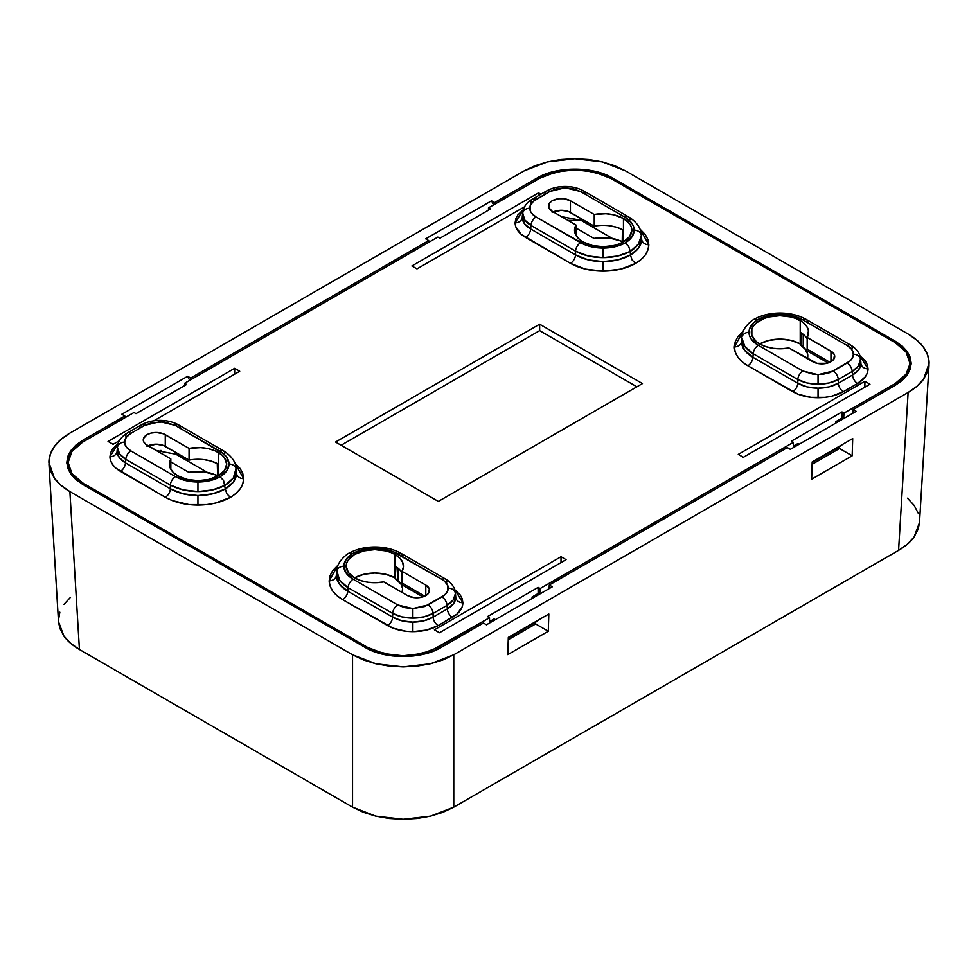 <?xml version="1.0" encoding="UTF-8"?>
<svg xmlns="http://www.w3.org/2000/svg" width="978" height="978" viewBox="0 0 978 978"><rect width="100%" height="100%" fill="white"/><g stroke="black" fill="none" stroke-linecap="round" stroke-linejoin="round"><path stroke-width="1.47" d="M365.197 647.473L82.531 484.281L365.197 647.473L373.327 651.324L382.618 654.196L392.655 655.957L413.584 655.969L423.657 654.209L432.936 651.348L441.115 647.473L483.425 623.047L486.469 624.795L552.313 586.788L549.269 585.027L787.302 447.606L790.346 449.354L856.178 411.347L853.146 409.586L895.469 385.161L902.132 380.466L907.107 375.1L910.151 369.305L911.19 363.254L910.163 357.227L907.119 351.408L902.156 346.053L895.469 341.334L895.42 342.777L895.469 341.334L612.803 178.13L895.469 341.334L907.352 351.738L911.178 363.999L906.85 375.454L895.469 385.161L853.146 409.586L853.036 413.168L853.146 409.586L856.178 411.347L790.346 449.354L787.302 447.606L549.269 585.027L549.159 588.609L549.269 585.027L552.313 586.788L486.469 624.795L483.425 623.047L441.115 647.473C421.347 659.49 384.965 659.49 365.197 647.473M612.754 179.573L612.803 178.13L604.673 174.292L595.382 171.419L585.345 169.659L564.416 169.646L554.343 171.407L545.064 174.267L536.885 178.13L494.575 202.568L491.531 200.82L425.687 238.828L428.731 240.588L190.698 378.009L187.654 376.261L121.822 414.269L124.854 416.029L82.531 440.455L75.868 445.149L70.893 450.516L67.849 456.298L66.81 462.362L67.837 468.389L70.881 474.208L75.844 479.562L82.531 484.281L71.15 474.574L66.822 463.132L70.648 450.87L82.531 440.455L82.58 442.178L82.531 440.455L124.854 416.029L124.903 417.753L124.854 416.029L121.822 414.269L187.654 376.261L189.671 380.356L187.654 376.261L190.698 378.009L428.731 240.588L428.78 242.312L428.731 240.588L425.687 238.828L491.531 200.82L494.575 202.568L536.885 178.13C556.653 166.126 593.035 166.126 612.803 178.13L612.754 179.573M919.516 522.472L918.171 529.208L914.1 536.959L907.486 544.098L898.574 550.369L453.768 807.168L453.768 654.783L430.54 663.744L403.156 666.898L375.76 663.744L352.545 654.783L69.878 491.592L79.426 649.49L352.545 807.168L352.545 654.783L69.878 491.592L60.966 485.332L54.352 478.181L50.281 470.43L48.9 462.374L50.281 454.305L54.352 446.555L60.966 439.415L69.878 433.144L524.232 170.832L535.076 165.685L547.46 161.859L560.883 159.512L574.844 158.717L588.805 159.512L602.24 161.859L614.612 165.685L625.455 170.832L908.122 334.024L917.034 340.283L923.648 347.434L927.719 355.185L929.1 363.241L927.719 371.31L923.648 379.061L917.034 386.2L908.122 392.471L453.768 654.783L453.768 807.168L898.574 550.369L908.122 392.471L453.768 654.783L442.924 659.93L430.54 663.744L417.117 666.104L403.156 666.898L389.195 666.104L375.76 663.744L363.388 659.93L352.545 654.783L352.545 807.168L79.426 649.49L70.514 643.231L63.9 636.079L59.829 628.328L58.484 621.605M811.654 479.208L812.18 461.971L852.706 438.572L852.168 455.809L811.654 479.208L812.18 461.971L852.706 438.572L852.168 455.809L839.515 448.499L812.119 464.318L839.515 448.499L839.564 446.591L839.515 448.499L852.168 455.809L811.654 479.208M507.778 654.649L508.315 637.411L548.829 614.013L548.291 631.25L507.778 654.649L508.315 637.411L548.829 614.013L548.291 631.25L535.638 623.94L508.242 639.759L535.638 623.94L535.699 622.032L535.638 623.94L548.291 631.25L507.778 654.649M58.448 620.272L59.829 612.204M63.9 604.453L70.514 597.313M907.486 498.181L914.1 505.333L918.171 513.083M453.768 807.168L442.924 812.315L430.54 816.141L417.117 818.488L403.156 819.283L389.195 818.488L375.76 816.141L363.388 812.315L352.545 807.168L375.76 816.141L403.156 819.283L430.54 816.141L453.768 807.168M48.949 463.816L58.497 621.715L63.9 636.079C67.323 640.945 72.494 645.407 79.426 649.49L69.878 491.592C62.947 487.509 57.775 483.046 54.352 478.181L48.9 462.374C48.9 456.958 50.709 451.689 54.352 446.555C57.775 441.701 62.947 437.227 69.878 433.144L524.232 170.832L547.46 161.859L574.844 158.717L602.24 161.859L625.455 170.832L908.122 334.024C915.053 338.107 920.225 342.569 923.648 347.434C927.291 352.569 929.1 357.838 929.1 363.241L923.648 379.061C920.225 383.914 915.053 388.388 908.122 392.471L898.574 550.369C905.506 546.286 910.677 541.812 914.1 536.959L919.503 522.582L929.051 364.684M536.946 179.866L536.885 178.13L536.946 179.866M190.747 379.733L190.698 378.009L190.747 379.733M494.623 204.292L494.575 202.568L494.623 204.292M493.535 204.915L491.531 200.82L493.535 204.915M807.229 358.853L807.718 354.488L806.165 350.222L800.273 344.659A27.824 16.064 180 0 1 807.779 356.041A27.824 16.064 180 0 1 807.327 358.571M402.007 572.692A28.655 16.54 0 0 0 396.029 566.763L395.112 578.585A27.824 16.064 180 0 1 402.618 589.966A27.824 16.064 180 0 1 402.154 592.497M609.135 225.71L616.238 227.165L622.436 229.634L622.216 241.859A27.824 16.064 180 0 0 594.013 238.424L575.993 228.033L594.013 238.424L608.939 237.874L622.803 241.529A28.655 16.54 180 0 1 623.463 241.896A28.655 16.54 0 0 0 622.803 241.529L622.436 229.634A28.655 16.54 0 0 0 594.233 226.187L594.233 214.488A28.655 16.54 180 0 1 623.463 218.497L623.463 241.896L623.463 218.497A28.655 16.54 180 0 1 631.849 230.197A28.655 16.54 180 0 1 614.172 245.478A28.655 16.54 180 0 1 582.949 241.896L592.24 245.478L603.206 246.737L614.172 245.478L619.123 243.95L623.463 241.896L629.673 236.529L631.849 230.197L631.299 226.969L629.673 223.864L623.463 218.497L613.597 214.781L605.932 213.73L594.233 214.488L594.233 226.187L570.443 212.458A12.897 7.445 0 0 0 553.279 211.896M395.051 577.876A28.655 16.54 0 0 0 354.537 577.876A28.655 16.54 180 0 1 346.151 566.176A28.655 16.54 180 0 1 363.828 550.895A28.655 16.54 180 0 1 395.051 554.477L395.051 577.876L395.051 554.477L390.711 552.423L385.76 550.895L374.794 549.636L363.828 550.895L354.537 554.477L348.327 559.844L346.701 562.949L346.151 566.176L348.327 572.509L354.537 577.876L360.821 580.614L368.168 582.265L376.017 582.705L383.767 581.886A28.655 16.54 180 0 1 354.537 577.876L363.828 574.282L374.794 573.022L385.76 574.282L395.051 577.876A28.655 16.54 180 0 1 395.687 578.255A28.655 16.54 0 0 0 395.051 577.876M741.532 340.356L744.454 350.087L752.926 357.3L753.243 353.767L752.926 357.3L797.816 383.217C803.464 386.457 810.2 388.119 818.048 388.193L818.048 397.728C808.244 397.643 799.808 395.625 792.755 391.677A7.164 4.132 120 0 0 797.816 383.217L797.816 379.501C803.464 382.569 810.2 384.134 818.048 384.207L818.048 374.66L802.877 371.029A7.164 4.132 120 0 0 797.816 379.501L753.243 353.767L744.796 346.371L741.825 337.728A7.164 5.844 0 0 1 748.977 332.312C749.099 327.385 752.082 323.131 757.938 319.537L754.319 319.195C753.463 319.17 742.094 327.19 741.886 336.554L741.886 336.456M860.53 358.73L860.567 359.659A7.164 5.844 0 0 0 853.427 354.244C853.329 350.845 851.239 347.923 847.144 345.478A7.164 4.132 -60 0 1 850.713 345.124A7.164 4.132 120 0 0 847.144 345.478L802.571 319.745A7.164 4.132 120 0 1 806.153 319.39C798.647 315.209 789.955 313.094 780.065 313.046C770.358 313.094 761.801 315.124 754.38 319.158L757.938 319.537C764.16 316.163 771.532 314.427 780.065 314.354L768.133 315.698L757.938 319.537L754.124 322.288L749.564 328.804L749.588 335.894L751.397 339.342L758.305 345.307L802.877 371.029L813.867 374.427L822.229 374.427L829.967 372.581L849.809 361.114L851.789 358.975L853.427 354.244C853.329 357.63 851.239 360.552 847.144 362.997A7.164 4.132 60 0 1 852.193 371.457C857.657 368.119 860.444 364.183 860.567 359.659A7.164 5.844 180 0 0 853.427 354.244L851.789 349.501L847.144 345.478L802.571 319.745L792.241 315.76L780.065 314.354L780.065 313.046L780.065 314.354C788.794 314.439 796.288 316.236 802.571 319.745A7.164 4.132 -60 0 1 806.141 319.39A7.164 4.132 -60 0 1 807.62 322.373M544.893 194.035A7.164 4.132 60 0 1 546.372 191.065A7.164 4.132 60 0 1 549.954 191.419L556.91 188.73L565.125 187.788L580.296 191.419L624.869 217.153C630.944 220.771 634.062 225.111 634.196 230.148A7.164 5.844 0 0 1 641.336 235.564L638.475 244.06L630.297 251.383L628.72 246.542L625.235 242.923C619.013 246.297 611.629 248.021 603.108 248.094L603.108 257.63C613.597 257.544 622.656 255.454 630.297 251.383L630.455 255.013C637.778 250.674 641.519 245.454 641.678 239.353A7.164 5.844 180 0 0 648.83 244.769C648.634 252.006 644.196 258.241 635.517 263.473L632.032 259.855L630.455 255.013L638.768 247.85L641.678 239.353L641.287 234.39C640.908 228.314 637.155 222.764 630.003 217.752L628.451 216.798A7.164 4.132 120 0 0 624.869 217.153L631.776 223.118L633.585 226.566L634.196 230.148L631.874 237.031L625.235 242.923L620.455 245.123L615.04 246.749L603.108 248.094L596.898 247.74L585.431 244.989L536.03 216.969C531.934 214.537 529.831 211.615 529.746 208.216A7.164 5.844 180 0 0 522.594 213.632C522.729 218.155 525.516 222.092 530.968 225.441A7.164 4.132 -60 0 1 536.03 216.969L531.372 212.959L530.149 210.625L530.149 205.796L533.365 201.334L549.954 191.419L565.125 187.788L565.125 186.468L565.125 187.788L573.328 188.73L580.296 191.419L624.869 217.153A7.164 4.132 -60 0 1 628.451 216.798A7.164 4.132 -60 0 1 629.918 219.769M117.47 446.628L117.091 451.335L119.267 457.631L125.477 462.9L125.807 459.354L119.609 453.902L117.433 447.557A7.164 5.844 0 0 1 124.573 442.142L126.211 446.873L130.856 450.895L175.429 476.628L185.759 480.614L197.935 482.02L197.935 491.555C208.424 491.469 217.495 489.379 225.123 485.296C232.324 480.809 236.016 475.54 236.175 469.477A7.164 5.844 180 0 0 229.023 464.061C228.901 468.988 225.918 473.242 220.062 476.836L223.559 480.455L225.282 488.939C232.605 484.599 236.346 479.379 236.517 473.266A7.164 5.844 180 0 0 243.656 478.682C243.461 485.919 239.023 492.154 230.343 497.399L226.859 493.78L225.282 488.939L233.595 481.763L236.517 473.266L236.114 468.303L233.302 477.985L225.123 485.296L212.605 489.929L197.935 491.555L197.935 482.02C189.206 481.934 181.712 480.137 175.429 476.628A7.164 4.132 120 0 0 170.38 485.088C178.057 489.306 187.25 491.457 197.935 491.555L183.02 489.88L170.38 485.088L125.807 459.354L125.477 462.9L170.38 488.817C178.057 493.193 187.25 495.443 197.935 495.54L197.935 505.076C185.294 504.966 174.414 502.362 165.319 497.276A7.164 4.132 120 0 0 170.38 488.817L170.38 485.088L170.38 488.817L183.02 493.792L197.935 495.54L212.715 493.829L225.282 488.939L223.559 480.455L220.062 476.836L226.7 470.956L229.023 464.061L226.603 457.032L223.656 453.853L175.123 425.344A7.164 4.132 -60 0 1 178.705 424.978A7.164 4.132 -60 0 1 180.184 427.961M139.72 427.961A7.164 4.132 60 0 1 141.199 424.978C146.651 421.946 152.898 420.418 159.952 420.393L159.952 421.714L175.123 425.344L164.133 421.946L151.749 422.655L144.781 425.344L130.856 433.376A7.164 4.132 -120 0 0 127.287 433.022A7.164 4.132 60 0 1 130.856 433.376L126.211 437.398L124.573 442.142C124.671 438.743 126.761 435.821 130.856 433.376L144.781 425.344A7.164 4.132 -120 0 0 141.199 424.99A7.164 4.132 60 0 1 144.781 425.344L159.952 421.714L159.952 420.393C167.006 420.418 173.253 421.946 178.705 424.99A7.164 4.132 120 0 0 175.123 425.344L219.695 451.066A7.164 4.132 -60 0 1 223.277 450.711A7.164 4.132 -60 0 1 224.757 453.694M402.459 556.286A7.164 4.132 -60 0 0 400.98 553.316C393.486 549.135 384.782 547.008 374.892 546.971C365.197 547.008 356.628 549.049 349.207 553.083L352.765 553.45L362.96 549.624L374.892 548.279C383.62 548.365 391.127 550.162 397.398 553.67A7.164 4.132 -60 0 1 400.98 553.316A7.164 4.132 120 0 0 397.398 553.67L441.97 579.404A7.164 4.132 -60 0 1 445.552 579.049A7.164 4.132 120 0 0 441.97 579.404L444.635 581.274L447.851 585.749L447.851 590.578L444.635 595.04L424.794 606.494L412.875 608.585L404.672 607.644L397.704 604.954L353.131 579.221C347.056 575.602 343.938 571.274 343.804 566.225A7.164 5.844 180 0 0 336.664 571.641C336.835 577.815 340.637 583.169 348.082 587.68A7.164 4.132 -60 0 1 353.131 579.221L346.224 573.255L343.804 566.225L346.126 559.343L352.765 553.45C358.987 550.076 366.371 548.352 374.892 548.279L374.892 546.971L374.892 548.279L381.102 548.634L392.569 551.384L441.97 579.404C446.066 581.849 448.168 584.758 448.254 588.157A7.164 5.844 0 0 1 455.406 593.573L453.23 599.93L447.032 605.382L433.107 613.414A7.164 4.132 -120 0 0 428.046 604.954L412.875 608.585L412.875 618.133C420.723 618.059 427.472 616.482 433.107 613.414L433.107 617.142L447.349 608.915C452.826 605.749 455.626 601.886 455.748 597.362A7.164 5.844 180 0 0 462.887 602.778C462.728 608.438 459.232 613.304 452.411 617.375A7.164 4.132 60 0 1 447.349 608.915L447.032 605.382L447.349 608.915L453.56 603.646L455.748 597.362A7.164 5.844 0 0 0 462.887 602.778L462.203 598.756L460.161 594.881L454.758 589.673L462.887 602.778L462.203 606.812L456.86 614.245L438.168 625.602L452.411 617.375A7.164 4.132 -120 0 1 447.349 608.915L433.107 617.142L433.107 613.414L423.829 616.898L412.875 618.133L401.934 616.898L392.643 613.414L348.082 587.68L347.752 591.225L392.643 617.142C398.291 620.382 405.039 622.045 412.875 622.118L412.875 631.654C403.07 631.568 394.647 629.551 387.594 625.602A7.164 4.132 120 0 0 392.643 617.142L392.643 613.414L392.643 617.142L401.934 620.822L412.875 622.118L423.829 620.822L433.107 617.142A7.164 4.132 -120 0 0 438.168 625.602C431.115 629.551 422.679 631.568 412.875 631.654L426.555 630.076L438.168 625.602A7.164 4.132 60 0 1 433.107 617.142C427.472 620.382 420.723 622.045 412.875 622.118L412.875 631.654L405.907 631.262L393.009 628.169L342.703 599.685L387.594 625.602A7.164 4.132 -60 0 0 392.643 617.142L347.752 591.225L348.082 587.68L339.623 580.284L336.725 570.382M336.371 574.282L336.322 575.431A7.164 5.844 0 0 1 329.17 580.846L338.009 565.174L332.63 570.736L330.051 575.7L329.17 580.846L330.063 586.042L332.691 591.042L336.958 595.651L342.703 599.685C333.889 594.428 329.378 588.157 329.17 580.846A7.164 5.844 180 0 0 336.322 575.431L339.293 584.013L347.752 591.225A7.164 4.132 -60 0 1 342.703 599.685A7.164 4.132 120 0 0 347.752 591.225C340.307 586.861 336.493 581.604 336.322 575.431L336.664 571.641A7.164 5.844 0 0 1 343.804 566.225C343.938 561.311 346.921 557.044 352.765 553.45L349.158 553.108C348.29 553.096 336.933 561.115 336.713 570.467M857.572 383.462A7.164 4.132 60 0 1 852.523 375.002C857.987 371.823 860.787 367.972 860.909 363.437A7.164 5.844 180 0 0 868.061 368.853C867.902 374.525 864.405 379.391 857.572 383.462L865.334 376.762L867.364 372.887L868.061 368.853L867.364 364.831L865.334 360.955L859.919 355.76L868.061 368.853A7.164 5.844 0 0 1 860.909 363.437L858.733 369.733L852.523 375.002L852.193 371.457L838.28 379.501L838.28 383.217L852.523 375.002A7.164 4.132 -120 0 0 857.572 383.462L843.329 391.677L857.572 383.462M741.886 336.542L741.483 341.518A7.164 5.844 -0 0 1 734.344 346.933L743.182 331.261L737.803 336.823L735.211 341.774L734.344 346.933L735.236 352.117L737.852 357.117L742.119 361.726L747.864 365.76L798.182 394.244L811.068 397.337L825.016 397.337L831.728 396.163L843.329 391.677C836.276 395.625 827.853 397.643 818.048 397.728L818.048 388.193L828.989 386.897L838.28 383.217L838.28 379.501L828.989 382.985L818.048 384.207L807.095 382.985L797.816 379.501L797.816 383.217L807.095 386.897L818.048 388.193C825.897 388.119 832.633 386.457 838.28 383.217A7.164 4.132 -120 0 0 843.329 391.677A7.164 4.132 60 0 1 838.28 383.217L852.523 375.002L852.193 371.457A7.164 4.132 -120 0 0 847.144 362.997L833.219 371.029A7.164 4.132 60 0 1 838.28 379.501L852.193 371.457L858.391 366.004L860.53 358.804L860.872 362.581M522.289 216.554L524.44 223.705L530.651 228.974L530.968 225.441L530.651 228.974L575.541 254.891L575.541 251.163L530.968 225.441L524.77 219.977L522.631 212.764L522.252 217.422A7.164 5.844 -0 0 1 515.113 222.837L515.797 226.859L521.14 234.304L570.48 263.351A7.164 4.132 120 0 0 575.541 254.891C583.23 259.28 592.423 261.517 603.108 261.615L603.108 271.163C590.455 271.04 579.587 268.437 570.48 263.351L585.455 269.133L603.108 271.163L620.614 269.158L635.517 263.473L641.165 259.451L645.37 254.879L647.949 249.916L648.83 244.769L647.937 239.573L645.309 234.573L639.991 229.096L648.83 244.769A7.164 5.844 0 0 1 641.678 239.353L641.629 238.192M515.113 222.837L523.242 209.732L517.839 214.94L515.797 218.803L515.113 222.837A7.164 5.844 180 0 0 522.252 217.422C522.374 221.945 525.174 225.796 530.651 228.974A7.164 4.132 -60 0 1 525.589 237.434C518.768 233.363 515.272 228.497 515.113 222.837M117.128 450.479L117.091 451.335A7.164 5.844 0 0 1 109.939 456.75L118.081 443.657L112.666 448.853L110.636 452.728L109.939 456.75L110.636 460.785L112.666 464.66L115.979 468.23L165.319 497.276L172.311 500.589L188.937 504.575L206.859 504.575L215.453 503.083L230.343 497.399L236.004 493.377L240.197 488.792L242.788 483.841L243.656 478.682L242.764 473.486L240.148 468.499L234.818 463.01L243.656 478.682A7.164 5.844 0 0 1 236.517 473.266L236.468 472.117M800.224 343.95A28.655 16.54 0 0 0 759.71 343.95A28.655 16.54 180 0 1 751.312 332.251A28.655 16.54 180 0 1 769.001 316.97A28.655 16.54 180 0 1 800.224 320.552L800.224 343.95L800.224 320.552A28.655 16.54 180 0 1 808.61 332.251A28.655 16.54 180 0 1 807.168 337.434L807.168 349.134L807.168 337.434L830.958 351.163L830.958 361.689L830.958 351.163A12.897 7.445 180 0 1 834.735 356.432A12.897 7.445 180 0 1 826.777 363.303A12.897 7.445 180 0 1 812.73 361.689L788.94 347.96A28.655 16.54 180 0 1 759.71 343.95L756.141 341.444L751.862 335.478L751.862 329.024L753.5 325.918L756.141 323.058L764.05 318.498L769.001 316.97L779.967 315.711L790.933 316.97L795.884 318.498L802.816 322.275L806.667 326.249L808.488 330.674L807.168 337.434L832.559 352.3L834.491 354.977L833.757 359.281L830.958 361.689L826.777 363.303L816.911 363.303L788.94 347.96L781.19 348.779L773.341 348.339L765.994 346.689L759.71 343.95L769.001 340.368L779.967 339.109L790.933 340.368L800.224 343.95A28.655 16.54 0 0 1 800.86 344.329A28.655 16.54 0 0 0 800.224 343.95M203.974 459.636L211.065 461.09L217.263 463.56L217.629 475.455A28.655 16.54 0 0 1 218.29 475.821L208.999 479.403L198.033 480.663L187.067 479.403L177.776 475.821L173.02 472.191L170.16 467.949L169.414 463.413L170.832 458.939L145.441 444.073L143.509 441.396L143.509 438.486L147.042 434.684L151.223 433.071L156.15 432.496L163.314 433.755L189.06 448.413L189.06 460.112L165.27 446.371L165.27 434.684L189.06 448.413L200.759 447.655L208.436 448.706L215.307 450.931L221.859 454.929L224.5 457.79L226.688 464.122L224.5 470.455L218.29 475.821A28.655 16.54 0 0 0 217.629 475.455L217.263 463.56A28.655 16.54 0 0 0 189.06 460.112L189.06 448.413A28.655 16.54 180 0 1 218.29 452.423L218.29 475.821L218.29 452.423A28.655 16.54 180 0 1 226.688 464.122A28.655 16.54 180 0 1 208.999 479.403A28.655 16.54 180 0 1 177.776 475.821A28.655 16.54 180 0 1 169.39 464.122A28.655 16.54 180 0 1 170.832 458.939L170.832 469.306L170.832 458.939L147.042 445.21A12.897 7.445 180 0 1 143.265 439.941A12.897 7.445 180 0 1 151.223 433.071A12.897 7.445 180 0 1 165.27 434.684L165.27 446.371A12.897 7.445 0 0 0 148.106 445.821M793.439 446.115L797.95 443.511L799.209 444.244L797.95 443.511L793.439 446.115M495.333 619.685L494.073 618.964L489.562 621.568L494.073 618.964L495.333 619.685M580.956 220.282L612.387 238.424L580.956 220.282L580.895 218.497L580.956 220.282L561.519 216.664M401.066 584.257L422.899 596.873L401.066 584.257M806.227 350.344L828.073 362.948L806.227 350.344M175.563 454.073L207.226 472.35L175.783 454.195L175.734 452.411L175.783 454.195L156.346 450.577M160.942 450.418L158.509 451.824L160.942 450.418M575.993 235.38L575.993 225.013L552.203 211.285A12.897 7.445 180 0 1 548.426 206.016A12.897 7.445 180 0 1 556.384 199.145A12.897 7.445 180 0 1 570.443 200.759L570.443 212.458L570.443 200.759L594.233 214.488L570.443 200.759L563.841 198.717L558.805 198.717L552.203 200.759L549.416 203.167L548.682 207.47L552.203 211.285L575.993 225.013L574.575 229.5L575.333 234.023L578.194 238.265L582.949 241.896A28.655 16.54 180 0 1 574.551 230.197A28.655 16.54 180 0 1 575.993 225.013L575.993 235.38M217.629 475.455L203.779 471.799L188.84 472.35L170.832 461.946L188.84 472.35A27.824 16.064 180 0 1 217.055 475.785L217.629 475.455M805.481 336.42L801.202 332.85L800.86 344.329L801.202 332.85A28.655 16.54 0 0 1 807.168 338.767M829.894 362.251L807.168 349.134L829.894 362.251M402.007 583.047L402.007 571.36L425.797 585.088L425.797 595.614L425.797 585.088A12.897 7.445 180 0 1 429.574 590.357A12.897 7.445 180 0 1 421.616 597.228A12.897 7.445 180 0 1 407.557 595.614L383.767 581.886L407.557 595.614L414.159 597.656L419.195 597.656L425.797 595.614L428.584 593.206L429.318 588.903L425.797 585.088L402.007 571.36L403.425 566.885L402.667 562.35L399.806 558.108L395.051 554.477A28.655 16.54 180 0 1 403.449 566.176A28.655 16.54 180 0 1 402.007 571.36L402.007 583.047L424.721 596.164L402.007 583.047M68.546 470.198L68.118 462.521L71.932 473.584L82.8 482.973L82.885 484.489L82.8 482.973L367.471 647.326L367.471 648.707L367.471 647.326L383.731 653.597L402.899 655.798L422.068 653.597L438.327 647.326L438.327 648.964L438.327 647.326L489.501 617.778L489.587 622.998L489.501 617.778L487.484 616.617L538.132 587.375L540.149 588.536L538.132 587.375L487.484 616.617L489.501 617.778L430.736 650.92L412.679 655.248L402.899 655.798L393.132 655.248L375.063 650.92L367.471 647.326L82.8 482.973L76.565 478.584L71.932 473.584L69.083 468.156L68.118 462.521L69.083 456.873L71.932 451.445L76.565 446.445L82.8 442.056L133.974 412.52L135.991 413.682L186.639 384.44L184.622 383.278L437.851 237.079L439.868 238.241L490.516 208.999L488.499 207.837L539.673 178.289L547.264 174.683L565.321 170.368L584.868 170.368L602.937 174.683L610.529 178.289L895.2 342.642L901.435 347.031L906.068 352.031L908.917 357.459L909.882 363.095L908.917 368.743L906.068 374.171L901.435 379.171L895.2 383.559L844.026 413.095L842.009 411.934L791.361 441.176L793.378 442.337L540.149 588.536L539.746 594.037L540.149 588.536L793.378 442.337L791.361 441.176L842.009 411.934L842.009 418.083L835.933 421.591L835.933 423.034L835.933 421.591L842.009 418.083L842.009 411.934L844.026 413.095L843.611 418.596L844.026 413.095L895.2 383.559L895.09 385.369L895.2 383.559L906.068 374.171L909.858 364.109M642.46 383.572L539.648 324.207L335.54 442.044L438.352 501.408L642.46 383.572L438.352 501.408L335.54 442.044L539.648 324.207L539.648 330.637L341.114 445.259L539.648 330.637L539.648 324.207L642.46 383.572M113.106 444.33L119.328 440.736L113.106 444.33L108.045 441.408L113.106 444.33M153.815 420.821L239.72 371.224L234.659 368.303L108.045 441.408L234.659 368.303L234.659 374.158L234.659 368.303L239.72 371.224L153.815 420.821M411.921 265.967L416.983 268.889L524.501 206.81L416.983 268.889L411.921 265.967L538.536 192.862L411.921 265.967M540.895 194.231L538.536 192.862L540.895 194.231M864.894 381.286L738.28 454.391L743.341 457.313L869.955 384.207L864.894 381.286L869.955 384.207L743.341 457.313L738.28 454.391L864.894 381.286L864.894 387.129L864.894 381.286M566.079 559.648L561.017 556.726L434.403 629.832L439.464 632.754L566.079 559.648L439.464 632.754L434.403 629.832L561.017 556.726L566.079 559.648M68.118 462.521L71.932 451.445L82.8 442.056L133.974 412.52L135.991 413.682L186.639 384.44L184.622 383.278L184.585 385.638L184.622 383.278L437.851 237.079L439.868 238.241L490.516 208.999L488.499 207.837L488.462 210.197L488.499 207.837L539.673 178.289L555.932 172.018L575.101 169.817L594.269 172.018L610.529 178.289L895.2 342.642L906.068 352.031L909.882 363.095M793.464 447.557L793.378 442.337L793.464 447.557M582.191 220.441L567.949 220.441M581.018 220.319L568.059 220.429M561.017 562.57L561.017 556.726L561.017 562.57M538.536 195.588L538.536 192.862L538.536 195.588M197.935 482.02L209.867 480.675L220.062 476.836C213.84 480.222 206.468 481.946 197.935 482.02M522.631 212.788L522.594 213.632A7.164 5.844 0 0 1 529.746 208.216C529.831 204.818 531.934 201.896 536.03 199.451A7.164 4.132 -120 0 0 532.46 199.096C528.047 201.578 525.027 204.989 523.389 209.304L522.643 212.703M455.357 592.644L455.369 592.717C455.406 591.934 455.112 586.372 447.851 580.541L445.552 579.049A7.164 4.132 -60 0 1 447.032 582.02M236.101 468.217L236.114 468.303C235.747 462.227 231.982 456.689 224.842 451.665L223.277 450.711A7.164 4.132 120 0 0 219.695 451.066C225.784 454.697 228.889 459.024 229.023 464.061A7.164 5.844 0 0 1 236.175 469.477L236.114 468.328M588.194 255.955L575.541 251.163L575.541 254.891L588.194 259.867L603.108 261.615L617.876 259.903L630.455 255.013L630.297 251.383L617.778 256.004L603.108 257.63L588.194 255.955M117.091 451.335C117.213 455.87 120.013 459.721 125.477 462.9A7.164 4.132 -60 0 1 120.428 471.359C113.595 467.288 110.098 462.423 109.939 456.75A7.164 5.844 180 0 0 117.091 451.335M120.428 471.359A7.164 4.132 120 0 0 125.477 462.9L170.38 488.817A7.164 4.132 -60 0 1 165.319 497.276L120.428 471.359M225.282 488.939L226.859 493.78L230.343 497.399C221.272 502.411 210.478 504.966 197.935 505.076L197.935 495.54C208.51 495.443 217.629 493.242 225.282 488.939M525.589 237.434A7.164 4.132 120 0 0 530.651 228.974L575.541 254.891A7.164 4.132 -60 0 1 570.48 263.351L525.589 237.434M630.455 255.013L632.032 259.855L635.517 263.473C626.446 268.485 615.639 271.04 603.108 271.163L603.108 261.615C613.683 261.517 622.803 259.317 630.455 255.013M741.483 341.518C741.654 347.679 745.468 352.948 752.926 357.3A7.164 4.132 -60 0 1 747.864 365.76C739.05 360.503 734.551 354.232 734.344 346.933A7.164 5.844 180 0 0 741.483 341.518M747.864 365.76A7.164 4.132 120 0 0 752.926 357.3L797.816 383.217A7.164 4.132 -60 0 1 792.755 391.677L747.864 365.76M455.406 593.573A7.164 5.844 180 0 0 448.254 588.157C448.168 591.556 446.066 594.477 441.97 596.922A7.164 4.132 60 0 1 447.032 605.382C452.484 602.045 455.271 598.108 455.406 593.573M433.107 613.414L447.032 605.382A7.164 4.132 -120 0 0 441.97 596.922L428.046 604.954A7.164 4.132 60 0 1 433.107 613.414M412.875 618.133L412.875 608.585L397.704 604.954A7.164 4.132 120 0 0 392.643 613.414C398.291 616.482 405.039 618.059 412.875 618.133M348.082 587.68L392.643 613.414A7.164 4.132 -60 0 1 397.704 604.954L353.131 579.221A7.164 4.132 120 0 0 348.082 587.68M124.573 442.142A7.164 5.844 180 0 0 117.433 447.557C117.556 452.08 120.343 456.017 125.807 459.354A7.164 4.132 -60 0 1 130.856 450.895C126.761 448.45 124.671 445.528 124.573 442.142M125.807 435.992A7.164 4.132 60 0 1 127.287 433.022L124.988 434.513C117.715 440.344 117.433 445.919 117.47 446.689M175.429 476.628L130.856 450.895A7.164 4.132 120 0 0 125.807 459.354L170.38 485.088A7.164 4.132 -60 0 1 175.429 476.628M549.954 191.419A7.164 4.132 -120 0 0 546.372 191.065L532.448 199.096A7.164 4.132 60 0 1 536.03 199.451L549.954 191.419M530.968 202.079A7.164 4.132 60 0 1 532.448 199.096M580.602 242.703L536.03 216.969A7.164 4.132 120 0 0 530.968 225.441L575.541 251.163A7.164 4.132 -60 0 1 580.602 242.703A7.164 4.132 120 0 0 575.541 251.163C583.23 255.38 592.423 257.532 603.108 257.63L603.108 248.094C594.379 248.009 586.873 246.212 580.602 242.703M546.372 191.065C551.812 188.02 558.071 186.492 565.125 186.468C572.179 186.492 578.426 188.02 583.878 191.065A7.164 4.132 120 0 0 580.296 191.419A7.164 4.132 -60 0 1 583.866 191.065A7.164 4.132 -60 0 1 585.357 194.035M630.297 251.383C637.497 246.884 641.177 241.615 641.336 235.564A7.164 5.844 180 0 0 634.196 230.148C634.062 235.062 631.079 239.329 625.235 242.923L628.72 246.542L630.297 251.383M860.53 358.792C860.567 358.021 860.285 352.447 853.012 346.615L850.713 345.124A7.164 4.132 -60 0 1 852.193 348.095M818.048 374.66L818.048 384.207C825.897 384.134 832.633 382.569 838.28 379.501A7.164 4.132 -120 0 0 833.219 371.029L818.048 374.66M753.243 353.767L797.816 379.501A7.164 4.132 -60 0 1 802.877 371.029L758.305 345.307A7.164 4.132 120 0 0 753.243 353.767A7.164 4.132 -60 0 1 758.305 345.307C752.216 341.677 749.111 337.349 748.977 332.312A7.164 5.844 180 0 0 741.825 337.728C741.996 343.901 745.811 349.244 753.243 353.767M400.308 570.345L396.029 566.763L395.112 578.585L400.992 584.147L402.557 588.414L402.068 592.766M636.886 386.787L539.648 330.637L636.886 386.787M398.058 568.218L398.058 580.749L398.058 568.218M803.231 334.293L803.231 346.823L803.231 334.293M189.06 460.112L163.314 445.455L156.15 444.195L147.042 446.371M594.233 226.187L568.487 211.529L561.323 210.27L552.203 212.458M806.838 351.481A3.582 2.066 0 0 0 807.339 351.236L806.178 351.689M839.002 446.555L812.168 462.533L838.464 447.349A1.43 0.831 -120 0 0 838.501 447.325L812.168 462.533M843.427 443.902L838.574 447.288A1.43 1.174 55.1 0 1 838.501 447.325L837.755 447.276M508.291 637.974L534.587 622.79A1.43 0.831 -120 0 0 534.624 622.766L533.878 622.717M535.125 621.996L534.624 622.766A1.43 1.174 55.1 0 0 534.697 622.729L539.55 619.343M538.132 587.375L538.132 593.524L532.056 597.032L532.056 598.475L532.056 597.032L533.316 597.754L532.056 597.032L538.132 593.524L538.132 587.375M539.379 594.245L538.132 593.524L539.379 594.245M843.256 418.804L842.009 418.083L843.256 418.804M837.192 422.313L835.933 421.591L837.192 422.313M807.779 356.078L807.669 358.767M402.618 589.991L402.496 592.692M909.846 364.195L909.43 371.127M455.369 592.717L455.711 596.494M400.98 553.316L445.552 579.049M141.199 424.99L127.287 433.022M223.277 450.711L178.705 424.99M628.451 216.798L583.878 191.065M806.153 319.39L850.713 345.124"/></g></svg>
